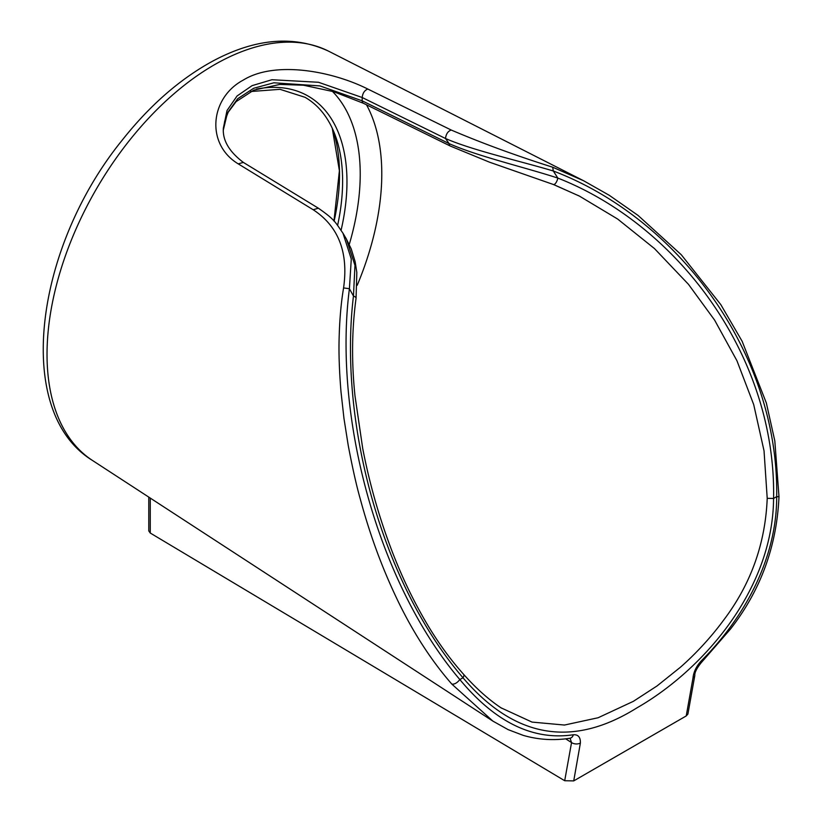 <?xml version="1.0" encoding="UTF-8"?>
<svg xmlns="http://www.w3.org/2000/svg" width="822" height="822" viewBox="0 0 822 822"><rect width="100%" height="100%" fill="white"/><g stroke="black" fill="none" stroke-linecap="round" stroke-linejoin="round"><path stroke-width="1.23" d="M501.03 707.824L532.039 722.096L564.488 725.045L598.118 717.75L633.372 701.33L657.055 685.938L680.297 667.33C695.546 654.055 711.205 637.009 723.144 620.774C750.681 584.658 765.374 543.845 767.214 498.327L764.039 450.846L753.712 404.609L736.954 360.766L714.606 320.107L688.446 284.299L654.456 248.563L617.641 219.032L579.438 196.109L553.576 184.539M223.399 129.691L227.468 112.871L237.681 98.732L253.649 88.283L273.89 82.786L320.005 85.93L362.183 100.818L449.1 143.603C477.767 156.365 524.025 167.061 557.809 178.066A5.199 2.045 111 0 1 553.381 184.498A5.199 2.045 111 0 1 553.206 184.395M692.997 678.006A6.237 3.884 4.4 0 0 694.816 675.509L687.901 714.071L686.216 715.952L692.997 678.006C693.604 671.975 696.337 666.293 701.207 660.95C743.232 619.069 776.769 559.772 776.698 496.642C779.04 352.874 677.934 218.251 553.319 170.997L557.809 178.066C678.088 225.249 776.287 356.203 773.574 498.451C772.906 591.604 700.755 671.348 637.019 707.814C572.523 748.267 514.51 738.248 462.981 677.76C381.696 583.219 338.304 421.809 353.46 296.043L354.97 265.372L346.422 239.079L351.251 248.943L355.166 261.745L356.83 272.472L356.049 298.365A5.199 2.147 -171.7 0 0 353.46 296.043L349.412 288.717C332.869 417.617 378.552 584.041 459.847 679.568C495.368 722.353 533.201 740.745 573.376 734.755C578.205 734.467 580.548 737.221 580.394 743.016L573.725 780.9L564.693 780.725L571.547 742.574A6.237 3.894 4.3 0 0 580.394 743.016M92.393 460.402C13.07 411.73 34.719 248.131 121.913 140.531C149.594 105.493 179.905 79.015 212.826 61.075C255.313 38.357 293.916 35.058 328.646 51.2A236.366 136.473 120 0 0 95.979 189.677A236.366 136.473 120 0 0 92.393 460.402L492.912 721.13L451.833 684.099C431.118 660.354 412.983 632.282 397.427 599.896C382.281 568.259 370.188 535.749 360.159 498.594C356.481 485.668 352.494 467.934 348.22 445.39L343.966 418.429L340.986 391.704C339.332 371.441 338.695 353.892 339.106 339.065C339.568 319.881 341.058 302.835 343.575 287.926C348.61 252.344 338.479 226.286 313.182 209.744L318.371 208.202L243.343 162.407C229.091 151.597 222.433 140.161 223.368 128.078L227.026 110.518L237.034 96.01L252.066 85.652L271.938 79.724L318.494 82.272L362.183 97.51L445.503 138.507C446.038 134.048 447.939 131.222 451.237 130.04C482.247 143.264 516.062 155.656 552.682 167.205L553.319 170.997C521.035 161.287 472.722 150.426 445.503 138.507L449.1 143.603A5.199 2.918 116.2 0 0 450.281 146.028L489.388 162.14L553.381 184.498L579.438 196.109M318.371 208.202L318.371 208.202C335.499 220.142 335.15 222.197 342.959 233.181L351.282 258.992L349.412 288.717L343.575 287.926M313.182 209.744L238.236 163.876C205.428 144.066 210.031 97.859 243.148 80.155C274.969 60.386 332.078 71.062 367.835 89.053L451.237 130.04M552.682 167.205L583.733 180.819L609.297 195.317L638.078 215.436L681.304 254.769L720.802 304.613L742.143 341.284L766.34 402.965L774.817 440.89L778.989 496.694C776.769 546.311 760.586 590.453 730.429 629.118L701.207 662.707A6.237 2.076 45 0 0 701.207 660.95M565.659 738.814L571.547 742.574L570.067 738.248M694.816 675.509L694.816 675.509C694.559 672.602 696.686 668.327 701.207 662.707M564.693 780.725L150.262 533.036L148.772 530.899L148.772 497.105M686.216 715.952L573.725 780.9M250.648 91.54L280.014 89.321L305.075 97.315C317.795 104.702 327.433 116.334 334.009 132.229A184.878 106.737 -60 0 1 337.616 225.351M332.263 128.211A190.879 110.21 -60 0 1 334.112 221.2M366.52 104.805A221.457 127.862 -60 0 1 357.221 285.275M349.268 244.442A205.88 118.861 120 0 0 332.345 91.304M767.214 498.327L773.574 498.451L776.698 496.642C779.729 496.694 779.636 496.714 776.43 496.694M356.049 298.365C351.816 329.653 351.467 362.153 354.991 395.865L362.708 448.422C369.129 481.671 378.233 514.161 390.039 545.89C400.776 574.866 413.702 601.879 428.807 626.939C439.38 644.386 450.959 660.158 463.557 674.266A5.199 2.507 138.1 0 1 462.981 677.76L459.847 679.568C457.135 682.948 454.463 684.459 451.833 684.099M367.835 89.053C364.578 90.286 362.687 93.102 362.183 97.51L362.183 100.818A5.199 2.918 116.2 0 0 363.365 103.253L450.281 146.028M243.343 162.407L238.236 163.876M492.881 721.11L508.119 729.628L523.193 735.361C538.307 739.759 553.864 740.725 569.882 738.269A6.237 4.665 -98.4 0 0 573.376 734.755M150.262 498.081L150.262 533.036M341.099 230.191A187.128 108.042 120 0 0 256.556 89.064M578.267 195.513L579.572 196.181M463.557 674.266C476.174 688.476 488.833 699.769 501.543 708.163L501.482 708.122M363.365 103.253L333.598 91.684L303.503 85.221L279.932 84.419L253.803 90.132L236.109 101.64L228.177 112.265L224.632 121.399L223.399 129.722M346.422 239.068L342.969 233.191M328.646 51.2L583.599 180.748M333.968 221.036L339.394 170.699L332.252 128.201"/></g></svg>
